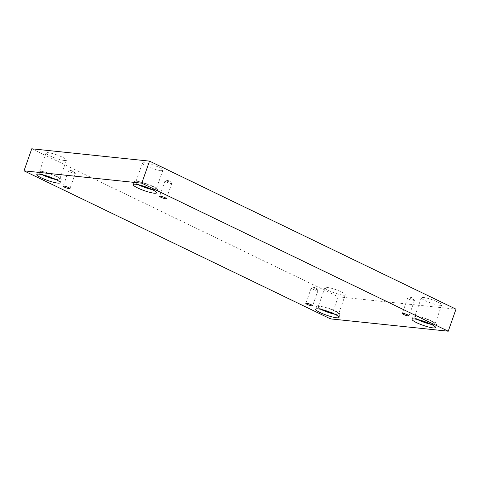 <?xml version="1.0" encoding="UTF-8"?>
<svg xmlns="http://www.w3.org/2000/svg" width="480" height="480" viewBox="0 0 480 480"><rect width="100%" height="100%" fill="white"/><g stroke="black" fill="none" stroke-linecap="round" stroke-linejoin="round"><path stroke-width="0.36" stroke-dasharray="2.4 1.8" d="M74.028 172.35A3.606 0.588 19.4 0 1 75.27 173.13A3.606 0.588 19.4 0 1 75.348 173.328A3.606 0.588 19.4 0 1 73.362 173.178A3.606 0.588 19.4 0 1 69.864 171.912A3.606 0.588 19.4 0 1 68.544 170.934A3.606 0.588 19.4 0 1 68.73 170.826A3.606 0.588 19.4 0 1 74.028 172.35M316.68 289.548A3.606 0.588 19.4 0 1 317.922 290.328A3.606 0.588 19.4 0 1 318 290.532A3.606 0.588 19.4 0 1 316.014 290.382A3.606 0.588 19.4 0 1 312.516 289.116A3.606 0.588 19.4 0 1 311.196 288.132A3.606 0.588 19.4 0 1 311.382 288.03A3.606 0.588 19.4 0 1 316.68 289.548M31.764 148.788L338.238 296.814L456 309.162M330.474 318.87L338.238 296.814M343.188 295.17A10.818 1.77 -160.6 0 0 345.306 294.858A10.818 1.77 -160.6 0 0 338.682 290.736A10.818 1.77 -160.6 0 0 327.012 287.358A10.818 1.77 -160.6 0 0 324.894 287.67A10.818 1.77 -160.6 0 0 331.524 291.792A10.818 1.77 -160.6 0 0 343.188 295.17M64.332 160.482A10.818 1.77 -160.6 0 0 66.45 160.17A10.818 1.77 -160.6 0 0 59.82 156.048A10.818 1.77 -160.6 0 0 48.156 152.67A10.818 1.77 -160.6 0 0 46.038 152.982A10.818 1.77 -160.6 0 0 52.662 157.104A10.818 1.77 -160.6 0 0 64.332 160.482M160.752 170.586A10.818 1.77 -160.6 0 0 162.87 170.274A10.818 1.77 -160.6 0 0 156.246 166.152A10.818 1.77 -160.6 0 0 144.576 162.774A10.818 1.77 -160.6 0 0 142.458 163.086A10.818 1.77 -160.6 0 0 149.088 167.214A10.818 1.77 -160.6 0 0 160.752 170.586M439.614 305.28A10.818 1.77 -160.6 0 0 441.726 304.968A10.818 1.77 -160.6 0 0 435.102 300.84A10.818 1.77 -160.6 0 0 423.432 297.468A10.818 1.77 -160.6 0 0 421.32 297.78A10.818 1.77 -160.6 0 0 427.944 301.902A10.818 1.77 -160.6 0 0 439.614 305.28M418.524 319.728A10.818 1.77 19.4 0 1 414.618 316.812A10.818 1.77 19.4 0 1 416.73 316.5A10.818 1.77 19.4 0 1 428.4 319.878A10.818 1.77 19.4 0 1 435.024 324A10.818 1.77 19.4 0 1 430.158 323.82M431.394 324.42A12.366 2.022 -160.6 0 0 436.482 324.51A12.366 2.022 -160.6 0 0 425.49 318.498A12.366 2.022 -160.6 0 0 413.16 316.296A12.366 2.022 -160.6 0 0 417.18 319.41M139.662 185.034A10.818 1.77 19.4 0 1 135.756 182.118A10.818 1.77 19.4 0 1 137.874 181.806A10.818 1.77 19.4 0 1 149.544 185.184A10.818 1.77 19.4 0 1 156.168 189.306A10.818 1.77 19.4 0 1 151.296 189.132M152.538 189.726A12.366 2.022 -160.6 0 0 157.626 189.822A12.366 2.022 -160.6 0 0 146.634 183.81A12.366 2.022 -160.6 0 0 134.298 181.608A12.366 2.022 -160.6 0 0 138.324 184.722M43.242 174.93A10.818 1.77 19.4 0 1 39.336 172.014A10.818 1.77 19.4 0 1 41.454 171.702A10.818 1.77 19.4 0 1 53.118 175.08A10.818 1.77 19.4 0 1 59.748 179.202A10.818 1.77 19.4 0 1 54.876 179.028M56.118 179.622A12.366 2.022 -160.6 0 0 61.206 179.712A12.366 2.022 -160.6 0 0 50.214 173.7A12.366 2.022 -160.6 0 0 37.878 171.498A12.366 2.022 -160.6 0 0 41.904 174.612M322.098 309.618A10.818 1.77 19.4 0 1 318.192 306.702A10.818 1.77 19.4 0 1 320.31 306.39A10.818 1.77 19.4 0 1 331.974 309.768A10.818 1.77 19.4 0 1 338.604 313.89A10.818 1.77 19.4 0 1 333.732 313.716M334.974 314.31A12.366 2.022 -160.6 0 0 340.062 314.406A12.366 2.022 -160.6 0 0 329.07 308.394A12.366 2.022 -160.6 0 0 316.734 306.192A12.366 2.022 -160.6 0 0 320.76 309.306M166.284 182.016A3.606 0.588 19.4 0 1 164.97 181.038A3.606 0.588 19.4 0 1 165.156 180.93A3.606 0.588 19.4 0 1 170.454 182.454A3.606 0.588 19.4 0 1 171.696 183.234A3.606 0.588 19.4 0 1 171.774 183.432A3.606 0.588 19.4 0 1 169.782 183.288A3.606 0.588 19.4 0 1 166.284 182.016M408.936 299.22A3.606 0.588 19.4 0 1 407.622 298.242A3.606 0.588 19.4 0 1 407.808 298.134A3.606 0.588 19.4 0 1 413.106 299.658A3.606 0.588 19.4 0 1 414.348 300.438A3.606 0.588 19.4 0 1 414.426 300.636A3.606 0.588 19.4 0 1 412.434 300.492A3.606 0.588 19.4 0 1 408.936 299.22M75.27 173.13L72.66 170.112L68.73 170.826M68.544 170.934L63.18 186.174M75.348 173.328L69.984 188.568M317.922 290.328L315.312 287.316L311.382 288.03M421.32 297.78L414.618 316.812M441.726 304.968L435.024 324M413.16 316.296L412.092 319.32M436.482 324.51L435.42 327.534M142.458 163.086L135.756 182.118M162.87 170.274L156.168 189.306M134.298 181.608L133.236 184.626M157.626 189.822L156.564 192.84M46.038 152.982L39.336 172.014M66.45 160.17L59.748 179.202M37.878 171.498L36.816 174.522M61.206 179.712L60.138 182.736M324.894 287.67L318.192 306.702M345.306 294.858L338.604 313.89M316.734 306.192L315.672 309.21M340.062 314.406L339 317.424M164.97 181.038L159.6 196.278M171.774 183.432L166.404 198.678M171.696 183.234L169.08 180.222L165.156 180.93M407.622 298.242L402.252 313.482M414.426 300.636L409.056 315.882M414.348 300.438L411.732 297.42L407.808 298.134M311.196 288.132L305.832 303.378M318 290.532L312.636 305.772"/><path stroke-width="0.72" d="M448.236 331.212L456 309.162L149.526 161.13L31.764 148.788L24 170.838L330.474 318.87L448.236 331.212L141.762 183.186L149.526 161.13M64.494 187.152A3.606 0.588 19.4 0 1 63.18 186.174A3.606 0.588 19.4 0 1 66.774 186.816A3.606 0.588 19.4 0 1 69.984 188.568A3.606 0.588 19.4 0 1 67.992 188.424A3.606 0.588 19.4 0 1 64.494 187.152M141.762 183.186L24 170.838M307.146 304.356A3.606 0.588 19.4 0 1 305.832 303.378A3.606 0.588 19.4 0 1 309.426 304.02A3.606 0.588 19.4 0 1 312.636 305.772A3.606 0.588 19.4 0 1 310.644 305.622A3.606 0.588 19.4 0 1 307.146 304.356M403.572 314.466A3.606 0.588 19.4 0 1 402.252 313.482A3.606 0.588 19.4 0 1 405.852 314.124A3.606 0.588 19.4 0 1 409.056 315.882A3.606 0.588 19.4 0 1 407.07 315.732A3.606 0.588 19.4 0 1 403.572 314.466M160.92 197.262A3.606 0.588 19.4 0 1 159.6 196.278A3.606 0.588 19.4 0 1 163.2 196.92A3.606 0.588 19.4 0 1 166.404 198.678A3.606 0.588 19.4 0 1 164.418 198.528A3.606 0.588 19.4 0 1 160.92 197.262M320.19 312.57A12.366 2.022 19.4 0 1 315.672 309.21A12.366 2.022 19.4 0 1 328.008 311.412A12.366 2.022 19.4 0 1 339 317.424A12.366 2.022 19.4 0 1 332.178 316.92A12.366 2.022 19.4 0 1 320.19 312.57M41.334 177.876A12.366 2.022 19.4 0 1 36.816 174.522A12.366 2.022 19.4 0 1 49.146 176.724A12.366 2.022 19.4 0 1 60.138 182.736A12.366 2.022 19.4 0 1 53.322 182.226A12.366 2.022 19.4 0 1 41.334 177.876M137.754 187.986A12.366 2.022 19.4 0 1 133.236 184.626A12.366 2.022 19.4 0 1 145.572 186.828A12.366 2.022 19.4 0 1 156.564 192.84A12.366 2.022 19.4 0 1 149.748 192.336A12.366 2.022 19.4 0 1 137.754 187.986M416.616 322.674A12.366 2.022 19.4 0 1 412.092 319.32A12.366 2.022 19.4 0 1 424.428 321.522A12.366 2.022 19.4 0 1 435.42 327.534A12.366 2.022 19.4 0 1 428.604 327.024A12.366 2.022 19.4 0 1 416.616 322.674M430.158 323.82A10.818 1.77 19.4 0 1 418.524 319.728M417.18 319.41A12.366 2.022 -160.6 0 0 417.678 319.656A12.366 2.022 -160.6 0 0 431.394 324.42M151.296 189.132A10.818 1.77 19.4 0 1 139.662 185.034M138.324 184.722A12.366 2.022 -160.6 0 0 138.822 184.968A12.366 2.022 -160.6 0 0 152.538 189.726M54.876 179.028A10.818 1.77 19.4 0 1 43.242 174.93M41.904 174.612A12.366 2.022 -160.6 0 0 42.396 174.858A12.366 2.022 -160.6 0 0 56.118 179.622M333.732 313.716A10.818 1.77 19.4 0 1 322.098 309.618M320.76 309.306A12.366 2.022 -160.6 0 0 321.258 309.552A12.366 2.022 -160.6 0 0 334.974 314.31"/></g></svg>
